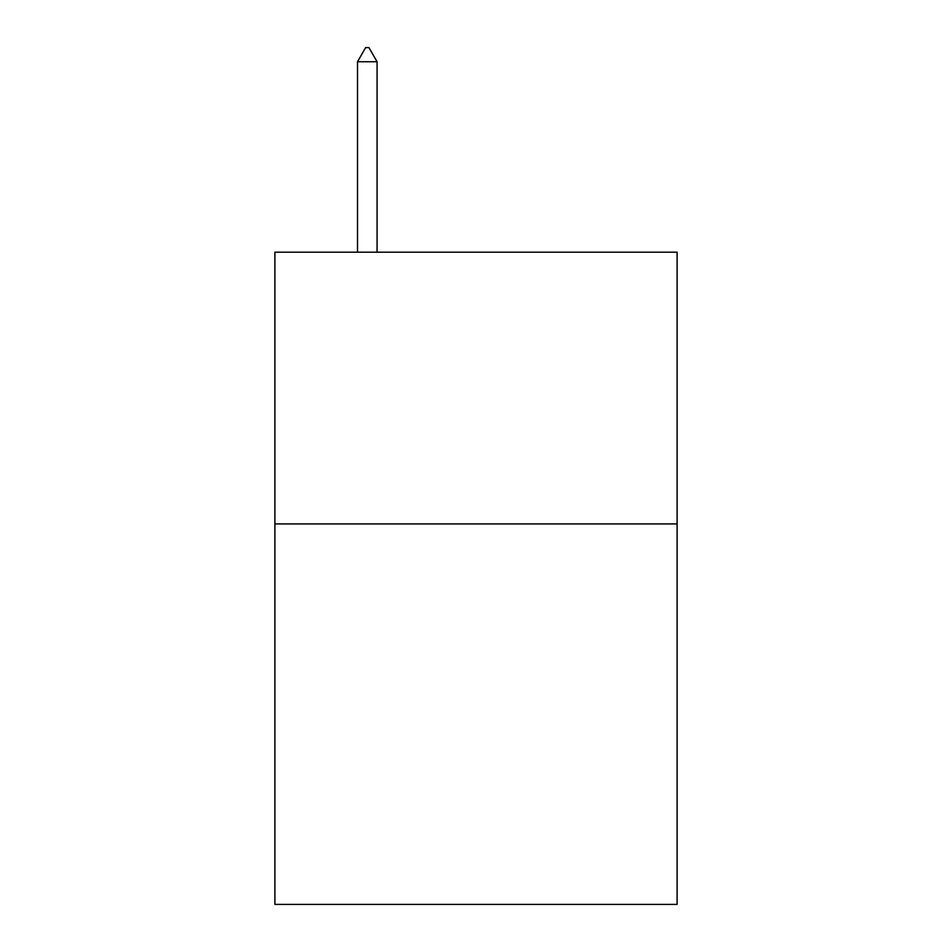 <?xml version="1.0" encoding="UTF-8"?>
<svg xmlns="http://www.w3.org/2000/svg" width="952" height="952" viewBox="0 0 952 952"><rect width="100%" height="100%" fill="white"/><g stroke="black" fill="none" stroke-linecap="round" stroke-linejoin="round"><path stroke-width="1.43" d="M677.098 523.933L677.098 904.4L274.902 904.4L274.902 252.185L677.098 252.185L677.098 523.933L274.902 523.933M377.075 61.737L368.924 47.6L365.663 47.6L357.512 61.737L377.075 61.737L377.075 252.185M357.512 61.737L357.512 252.185"/></g></svg>
